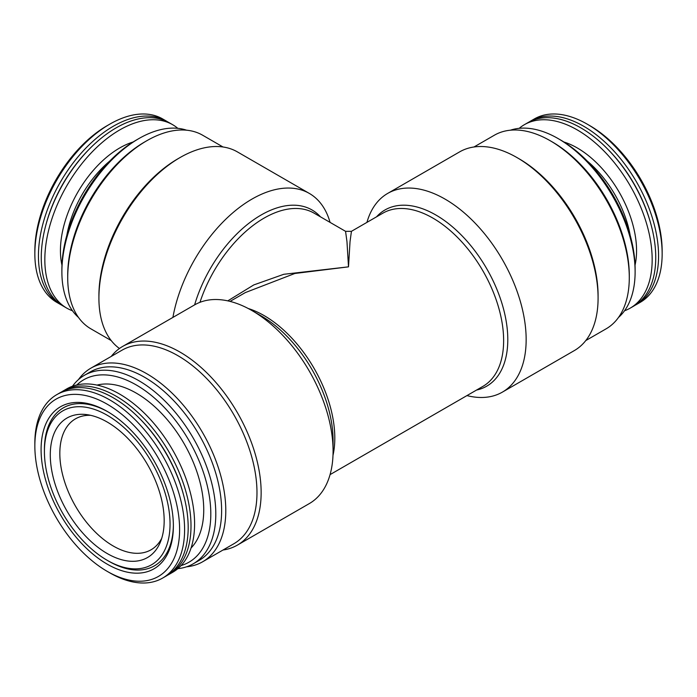 <?xml version="1.0" encoding="UTF-8"?>
<svg xmlns="http://www.w3.org/2000/svg" width="697" height="697" viewBox="0 0 697 697"><rect width="100%" height="100%" fill="white"/><g stroke="black" fill="none" stroke-linecap="round" stroke-linejoin="round"><path stroke-width="1.05" d="M227.788 300.869L253.804 284.916L283.766 274.296L348.5 266.846L294.848 273.477L245.353 292.574M330.064 474.622L482.916 386.373A100.011 57.738 60 0 0 498.25 306.236A100.011 57.738 60 0 0 432.915 218.109A100.011 57.738 60 0 0 382.914 213.151L351.436 231.326L350.033 241.615L348.5 266.846L346.967 241.615L345.555 231.326L314.086 213.151A100.011 57.738 120 0 0 199.969 302.324M78.482 379.569A111.773 64.533 60 0 1 90.863 368.182A111.773 64.533 60 0 1 146.753 373.714A111.773 64.533 60 0 1 219.773 472.209A111.773 64.533 60 0 1 202.635 561.782A111.773 64.533 60 0 1 186.587 566.8M72.488 386.225A108.837 62.835 60 0 1 84.433 375.291L90.253 371.928A108.837 62.835 60 0 1 144.671 377.321A108.837 62.835 60 0 1 215.765 473.219A108.837 62.835 60 0 1 199.089 560.432L193.261 563.795A108.837 62.835 60 0 1 177.813 568.665M618.518 317.431A108.837 62.835 -120 0 0 635.115 271.891L635.115 269.007A105.299 60.796 -120 0 0 560.649 140.036L558.158 138.598A108.837 62.835 -120 0 0 510.413 130.2M635.115 271.891A108.837 62.835 -120 0 0 558.158 138.598L560.649 140.036M223.005 146.98L202.635 135.218A111.773 64.533 120 0 0 146.753 140.759A111.773 64.533 120 0 0 146.745 140.759L144.671 141.953A108.837 62.835 120 0 0 144.671 141.961A108.837 62.835 120 0 0 67.714 275.254L67.714 277.65A111.773 64.533 120 0 0 90.863 328.818L111.232 340.58M186.587 130.2A108.837 62.835 120 0 0 138.842 138.598L138.842 138.598A108.837 62.835 120 0 0 61.885 271.891A108.837 62.835 120 0 0 78.482 317.431M330.064 222.378A114.717 66.232 120 0 0 309.32 193.417A114.717 66.232 120 0 0 251.965 199.098A114.717 66.232 120 0 0 172.908 317.414M466.946 395.6A114.717 66.232 -120 0 0 502.398 392.115L574.328 350.582A114.717 66.232 -120 0 0 598.087 298.063A114.717 66.232 -120 0 0 516.974 157.566A114.717 66.232 -120 0 0 459.619 151.885L387.68 193.417A114.717 66.232 -120 0 0 366.936 222.378M516.974 157.566L519.056 158.768L516.974 157.566M598.087 298.063L598.087 295.667A111.773 64.533 -120 0 0 519.056 158.768M34.85 446.01L34.85 443.126A105.892 61.136 60 0 1 56.779 394.65L60.36 392.577A105.892 61.136 60 0 1 166.252 453.721A105.892 61.136 60 0 1 166.252 575.992L162.671 578.057A105.892 61.136 60 0 1 109.725 572.812L107.233 571.374A102.363 59.097 60 0 1 34.85 446.01A102.363 59.097 60 0 1 107.233 404.216A102.363 59.097 60 0 1 179.608 529.581A102.363 59.097 60 0 1 107.233 571.374L109.725 572.812M56.779 394.65A105.892 61.136 60 0 1 162.671 455.786A105.892 61.136 60 0 1 162.671 578.057M144.671 141.961L146.745 140.759A111.773 64.533 120 0 0 67.714 277.65M624.512 310.766A105.892 61.136 -120 0 0 630.236 308.118L633.817 306.044A105.892 61.136 -120 0 0 633.817 183.773A105.892 61.136 -120 0 0 527.925 122.637L524.344 124.702A105.892 61.136 -120 0 0 519.187 128.335M167.646 121.853A105.892 61.136 120 0 0 166.252 121.008A105.892 61.136 120 0 0 60.36 182.144A105.892 61.136 120 0 0 60.36 304.415A105.892 61.136 120 0 0 61.789 305.199M166.252 121.008L162.671 118.943A105.892 61.136 120 0 0 109.725 124.188A105.892 61.136 120 0 0 34.85 253.874A105.892 61.136 120 0 0 56.779 302.35L60.36 304.415M136.351 140.036L138.842 138.598L136.351 140.036A105.299 60.796 120 0 0 61.885 269.007L61.885 271.891M107.233 564.169A93.537 54 60 0 1 41.088 449.609A93.537 54 60 0 1 107.233 411.422A93.537 54 60 0 1 173.37 525.982A93.537 54 60 0 1 107.233 564.169M108.898 561.285L107.233 560.327A88.833 51.29 60 0 1 44.416 451.534A88.833 51.29 60 0 1 107.233 415.264A88.833 51.29 60 0 1 170.042 524.057A88.833 51.29 60 0 1 107.233 560.327L108.898 561.285A91.185 52.65 60 0 0 173.37 525.015M44.416 451.534L44.416 449.609A91.185 52.65 60 0 1 108.07 411.91M89.512 148.897A102.947 59.437 120 0 0 46.141 224.016M109.725 124.188L107.233 125.626A102.363 59.097 120 0 0 34.85 250.99L34.85 253.874M630.236 308.118A105.892 61.136 -120 0 0 630.236 185.838A105.892 61.136 -120 0 0 524.344 124.702M635.211 305.199A105.892 61.136 -120 0 0 636.64 304.415L640.221 302.35A105.892 61.136 -120 0 0 662.15 253.874A105.892 61.136 -120 0 0 587.275 124.188A105.892 61.136 -120 0 0 534.329 118.943L530.748 121.008A105.892 61.136 -120 0 0 529.354 121.853M662.15 253.874L662.15 250.99A102.363 59.097 -120 0 0 589.767 125.626L587.275 124.188M111.232 356.42A114.717 66.232 60 0 1 122.672 346.418A114.717 66.232 60 0 1 180.026 352.098A114.717 66.232 60 0 1 254.971 453.189A114.717 66.232 60 0 1 237.381 545.115A114.717 66.232 60 0 1 223.005 550.02M90.863 368.182L122.062 350.164A111.773 64.533 60 0 1 177.944 355.705A111.773 64.533 60 0 1 250.964 454.2A111.773 64.533 60 0 1 233.835 543.765L202.635 561.782M107.233 422.042A80.53 46.49 60 0 1 160.423 541.97A80.53 46.49 60 0 1 66.964 511.04A80.53 46.49 60 0 1 86.916 414.645A80.53 46.49 60 0 1 107.233 422.042M636.64 304.415A105.892 61.136 -120 0 0 636.64 182.144A105.892 61.136 -120 0 0 530.748 121.008M309.32 193.417L237.381 151.885A114.717 66.232 120 0 0 180.026 157.566L180.026 157.566A114.717 66.232 120 0 0 98.913 298.063A114.717 66.232 120 0 0 119.448 348.5M177.944 158.768L180.026 157.566L177.944 158.768A111.773 64.533 120 0 0 98.913 295.667L98.913 298.063M61.789 391.801A105.892 61.136 60 0 1 63.183 390.956A105.892 61.136 60 0 1 169.075 452.092A105.892 61.136 60 0 1 169.075 574.363A105.892 61.136 60 0 1 167.646 575.147M139.923 418.836A102.947 59.437 60 0 1 183.294 493.955M177.813 128.335A105.892 61.136 120 0 0 172.656 124.702A105.892 61.136 120 0 0 66.764 185.838A105.892 61.136 120 0 0 66.764 308.118A105.892 61.136 120 0 0 72.488 310.766M320.472 216.837A101.736 58.731 120 0 0 253.569 219.834A101.736 58.731 120 0 0 194.611 304.885A114.717 66.232 60 0 1 251.965 310.566A114.717 66.232 60 0 1 251.965 310.574A114.717 66.232 60 0 1 333.079 451.064A114.717 66.232 60 0 1 309.32 503.582L237.381 545.115M84.433 375.291A108.837 62.835 60 0 1 138.842 380.684A108.837 62.835 60 0 1 209.945 476.582A108.837 62.835 60 0 1 193.261 563.795M76.836 384.953A105.299 60.796 60 0 1 136.351 385.005A105.299 60.796 60 0 1 206.974 484.52A105.299 60.796 60 0 1 181.098 565.546M161.704 538.38A75.598 43.641 60 0 1 151.066 549.776A75.598 43.641 60 0 1 75.476 506.127A75.598 43.641 60 0 1 75.476 418.845A75.598 43.641 60 0 1 90.662 415.325M97.005 385.092A95.306 55.019 60 0 1 136.351 393.169A95.306 55.019 60 0 1 196.319 470.109A95.306 55.019 60 0 1 191.065 547.999M585.768 340.58L606.137 328.818A111.773 64.533 -120 0 0 629.286 277.65L629.286 275.254A108.837 62.835 -120 0 0 552.329 141.961A108.837 62.835 -120 0 0 552.329 141.953L550.247 140.759A111.773 64.533 -120 0 0 494.365 135.218L473.995 146.98M629.286 277.65A111.773 64.533 -120 0 0 550.255 140.759A111.773 64.533 -120 0 0 550.247 140.759L552.329 141.961M502.398 392.115A114.717 66.232 -120 0 0 519.979 300.189A114.717 66.232 -120 0 0 445.034 199.098A114.717 66.232 -120 0 0 387.68 193.417M650.859 224.016A102.947 59.437 -120 0 0 607.488 148.897M63.183 390.956L66.764 388.882A105.892 61.136 60 0 1 172.656 450.018A105.892 61.136 60 0 1 172.656 572.298L169.075 574.363M172.656 124.702L169.075 122.637A105.892 61.136 120 0 0 63.183 183.773A105.892 61.136 120 0 0 63.183 306.044L66.764 308.118M248.184 308.492A100.011 57.738 60 0 1 264.085 315.575A100.011 57.738 60 0 1 332.992 455.385M133.083 142.005A83.832 48.398 120 0 0 61.963 265.191M109.708 161.103A80.303 46.359 120 0 0 66.816 235.403M635.037 265.191A83.832 48.398 -120 0 0 563.917 142.005M630.184 235.403A80.303 46.359 -120 0 0 587.292 161.103M251.965 310.574L261.14 315.872A101.736 58.731 60 0 1 261.148 315.872A101.736 58.731 60 0 1 333.079 440.469L333.079 451.064M376.528 216.837A101.736 58.731 60 0 1 435.86 214.998A101.736 58.731 60 0 1 504.567 313.145A101.736 58.731 60 0 1 476.539 390.059M245.562 292.452L230.054 301.4M345.555 231.326L351.436 231.326M194.602 304.885L122.672 346.418"/></g></svg>
